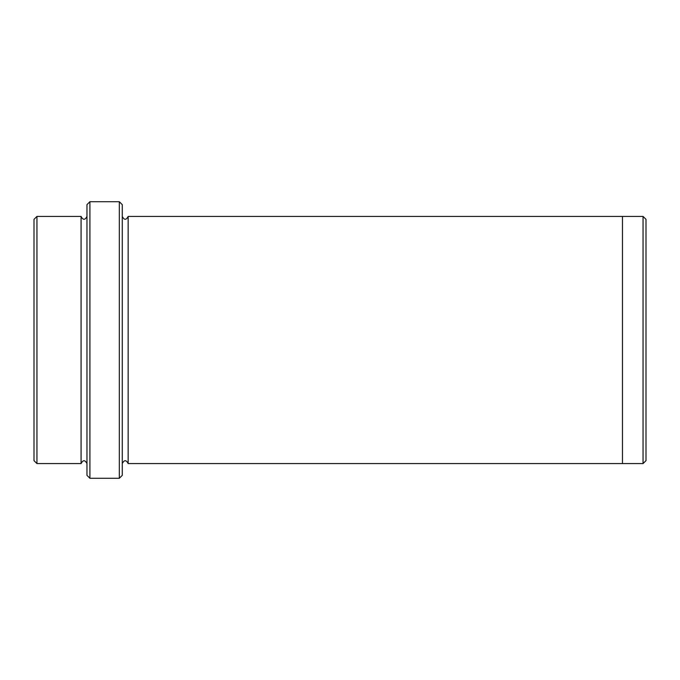 <?xml version="1.0" encoding="UTF-8"?>
<svg xmlns="http://www.w3.org/2000/svg" width="680" height="680" viewBox="0 0 680 680"><rect width="100%" height="100%" fill="white"/><g stroke="black" fill="none" stroke-linecap="round" stroke-linejoin="round"><path stroke-width="1.02" d="M36.941 216.427L36.941 463.573L34 460.632L34 219.368L36.941 216.427L81.073 216.427L81.073 463.573C83.036 459.782 85 459.782 86.963 463.573M119.323 201.714L122.272 204.655L122.272 475.346L119.323 478.287L89.904 478.287L89.904 201.714L119.323 201.714L119.323 478.287M36.941 463.573L81.073 463.573M89.904 478.287L86.963 475.346L86.963 204.655L89.904 201.714M643.059 216.427L646 219.368L646 460.632L643.059 463.573L622.463 463.573L622.463 216.427L643.059 216.427L643.059 463.573M122.272 463.573C124.228 459.782 126.191 459.782 128.155 463.573L128.155 216.427L622.463 216.427M128.155 463.573L622.463 463.573M86.963 216.427C85 220.218 83.036 220.218 81.073 216.427M128.155 216.427C126.191 220.218 124.228 220.218 122.272 216.427"/></g></svg>
